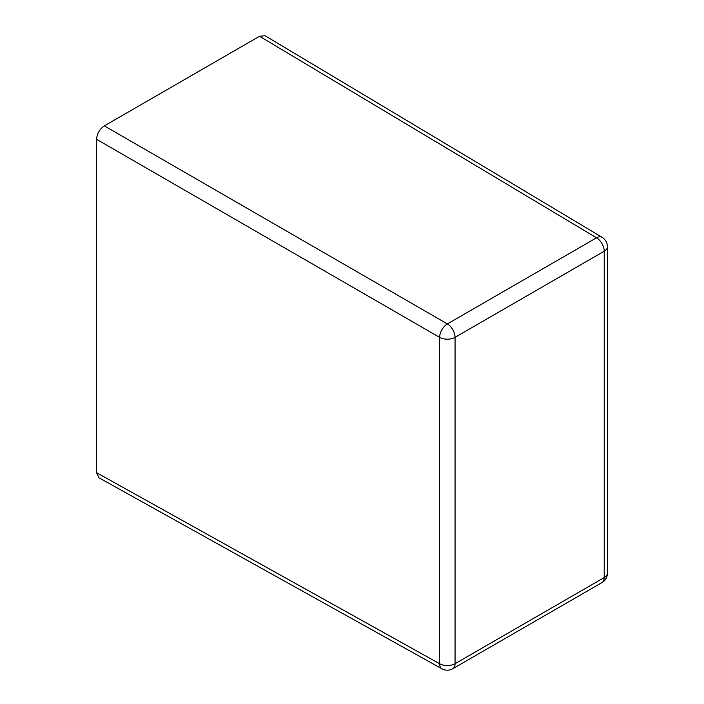<?xml version="1.0" encoding="UTF-8"?>
<svg xmlns="http://www.w3.org/2000/svg" width="704" height="704" viewBox="0 0 704 704"><rect width="100%" height="100%" fill="white"/><g stroke="black" fill="none" stroke-linecap="round" stroke-linejoin="round"><path stroke-width="1.06" d="M96.571 139.313L439.613 337.366L439.613 663.731A10.974 6.336 119.1 0 0 441.962 668.8A10.974 10.974 0 0 0 452.786 668.712A10.974 6.336 -120 0 0 455.066 663.696A10.974 6.336 180 0 1 439.613 663.731L96.571 472.692L96.571 139.313C97.038 133.61 99.625 129.131 104.333 125.875L447.374 323.928A10.974 6.222 120 0 0 439.613 337.366A10.974 6.336 0 0 0 455.066 337.33A10.974 6.336 -120 0 0 447.374 323.928L447.234 323.928M104.333 125.875L259.556 36.256L596.517 237.811A10.974 6.336 60 0 1 604.217 251.214A10.974 6.336 0 0 0 607.429 246.734A10.974 10.974 0 0 0 602.087 237.318A10.974 6.336 120.9 0 0 596.517 237.811L596.526 237.741M265.091 35.746L259.556 36.256M96.571 472.692L98.894 477.743L441.962 668.8M455.066 663.696L455.066 337.33L604.217 251.214L604.217 577.579A10.974 6.336 60 0 1 601.938 582.604A10.974 10.974 0 0 0 607.429 573.1A10.974 6.336 180 0 1 604.217 577.579L455.066 663.696M447.374 323.928L596.517 237.811M452.786 668.712L601.938 582.604M265.118 35.763L602.087 237.318M607.429 573.1L607.429 246.734"/></g></svg>
